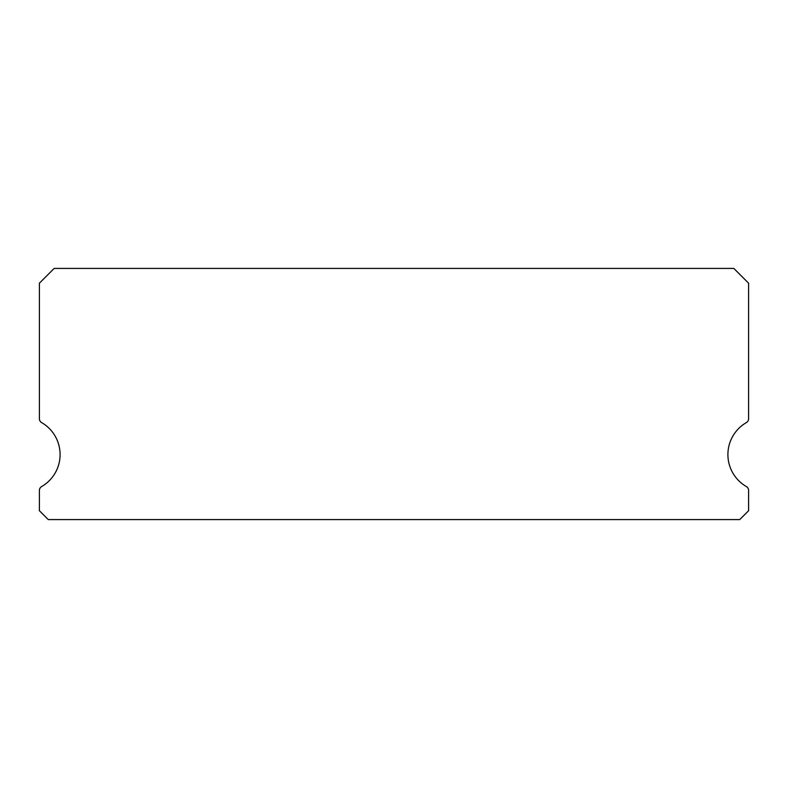 <?xml version="1.0" encoding="UTF-8"?>
<svg xmlns="http://www.w3.org/2000/svg" width="788" height="788" viewBox="0 0 788 788"><rect width="100%" height="100%" fill="white"/><g stroke="black" fill="none" stroke-linecap="round" stroke-linejoin="round"><path stroke-width="1.18" d="M746.384 486.57A36.938 36.938 0 0 1 746.384 422.585A4.433 4.433 0 0 0 748.6 418.753L748.6 283.188L733.825 268.413L54.175 268.413L39.4 283.188L39.4 418.753A4.433 4.433 0 0 0 41.616 422.585A36.938 36.938 0 0 1 41.616 486.57A4.433 4.433 0 0 0 39.4 490.402L39.4 510.722L48.265 519.587L739.735 519.587L748.6 510.722L748.6 490.402A4.433 4.433 0 0 0 746.384 486.57"/></g></svg>
